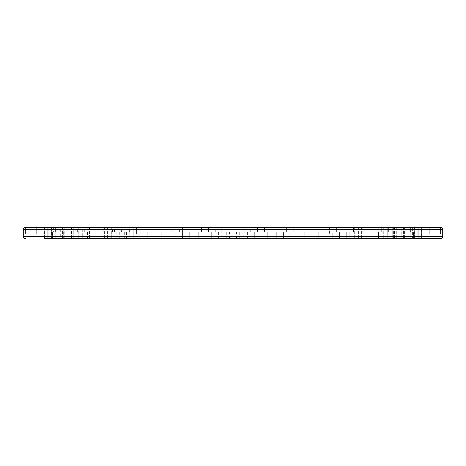 <?xml version="1.0" encoding="UTF-8"?>
<svg xmlns="http://www.w3.org/2000/svg" width="466" height="466" viewBox="0 0 466 466"><rect width="100%" height="100%" fill="white"/><g stroke="black" fill="none" stroke-linecap="round" stroke-linejoin="round"><path stroke-width="0.35" stroke-dasharray="2.33 1.75" d="M107.856 227.391L103.143 227.391L107.856 227.391M107.856 238.609L98.879 238.609L107.856 238.609M154.502 227.391L151.025 227.391L154.502 227.391M154.502 238.609L147.774 238.609L154.502 238.609M311.498 227.391L308.02 227.391L311.498 227.391M311.498 238.609L304.77 238.609L311.498 238.609M358.144 227.391L362.857 227.391L358.144 227.391M358.144 238.609L367.121 238.609L358.144 238.609M233 227.391L229.522 227.391L233 227.391M233 238.609L226.272 238.609L233 238.609M107.856 231.876L98.879 231.876L107.856 231.876M358.144 231.876L367.121 231.876L358.144 231.876M182.538 231.876L169.082 231.876L189.266 231.876L175.81 231.876L189.266 231.876L175.81 231.876L189.266 231.876L175.81 231.876L189.266 231.876L179.06 231.876L182.538 231.876L182.538 238.609L175.81 238.609L189.266 238.609L119.739 238.609L189.266 238.609L175.81 238.609L189.266 238.609L175.81 238.609L189.266 238.609L175.81 238.609L189.266 238.609L182.538 238.609L182.538 227.391L129.833 227.391L186.016 227.391L179.06 227.391L186.016 227.391L179.06 227.391L186.016 227.391L179.06 227.391L186.016 227.391L179.06 227.391L182.538 227.391L182.538 238.609M126.467 231.876L139.922 231.876L119.739 231.876L136.783 231.876L119.739 231.876L133.194 231.876L119.739 231.876L133.194 231.876L122.989 231.876L126.467 231.876L126.467 238.609L139.922 238.609L126.467 238.609M126.467 227.391L122.989 227.391L126.467 227.391M47.969 238.609L47.969 229.633L23.3 229.633L23.3 236.367L442.7 236.367A2.243 2.243 0 0 1 440.457 238.609L44.235 238.609L51.709 238.609L44.235 238.609L51.709 238.609L44.235 238.609L44.235 227.391L440.457 227.391L429.244 227.391L440.457 227.391L429.244 227.391L440.457 227.391L429.244 227.391L440.457 227.391L429.244 227.391L440.457 227.391L429.244 227.391L440.457 227.391L440.457 234.124L440.457 227.391L440.457 234.124L429.244 234.124L429.244 227.391L429.244 234.124L440.457 234.124L429.244 234.124L429.244 227.391L429.244 234.124L440.457 234.124L429.244 234.124L440.457 234.124L429.244 234.124L440.457 234.124L429.244 234.124L440.457 234.124L440.457 227.391M421.392 238.609L414.664 238.609L421.392 238.609L414.664 238.609L421.392 238.609L414.664 238.609L421.392 238.609L421.392 227.391L392.238 227.391L421.392 227.391L414.664 227.391L421.392 227.391L414.664 227.391L421.392 227.391L421.392 238.609L421.392 227.391M410.179 238.609L403.451 238.609L410.179 238.609L403.451 238.609L410.179 238.609L403.451 238.609L410.179 238.609L410.179 227.391L403.451 227.391L410.179 227.391L403.451 227.391L410.179 227.391L403.451 227.391L410.179 227.391L410.179 238.609L410.179 227.391M392.238 238.609L392.238 227.391L392.238 238.609L392.238 227.391L392.238 238.609L392.238 227.391L392.238 238.609L392.238 227.391L392.238 234.124L414.664 234.124L392.238 234.124L392.238 227.391L392.238 234.124L414.664 234.124L392.238 234.124L392.238 227.391L398.966 227.391L358.593 227.391L407.936 227.391L358.593 227.391L407.936 227.391L358.593 227.391L398.966 227.391L392.238 227.391L398.966 227.391L398.966 238.609L358.593 238.609L407.936 238.609L358.593 238.609L407.936 238.609L358.593 238.609L398.966 238.609L398.966 227.391L414.664 227.391L414.664 238.609M55.821 238.609L107.407 238.609L55.821 238.609L62.549 238.609L55.821 238.609L55.821 227.391L107.407 227.391L55.821 227.391L62.549 227.391L55.821 227.391L55.821 238.609M82.703 238.609L107.407 238.609L78.218 238.609L82.703 238.609L82.703 227.391L78.218 227.391L104.04 227.391L82.703 227.391M51.336 227.391L51.336 238.609L51.336 227.391L51.336 238.609L51.336 227.391L51.336 234.124L73.762 234.124L73.762 227.391L67.034 227.391L73.762 227.391L73.762 234.124L51.336 234.124L51.336 227.391L51.336 234.124L73.762 234.124L51.336 234.124L51.336 227.391L44.608 227.391L107.407 227.391L44.608 227.391L73.762 227.391L51.336 227.391L73.762 227.391L73.762 238.609L67.034 238.609L107.407 238.609L44.608 238.609L107.407 238.609L53.578 238.609L67.034 238.609L67.034 231.876L53.578 231.876L67.034 231.876M421.765 238.609L414.291 238.609L421.765 238.609L414.291 238.609L421.765 238.609L421.765 227.391L414.291 227.391L421.765 227.391L414.291 227.391L421.765 227.391L421.765 238.609M96.188 238.609L89.46 238.609L96.188 238.609L96.188 227.391L89.46 227.391L96.188 227.391L96.188 238.609M84.975 238.609L78.247 238.609L84.975 238.609L84.975 227.391L78.247 227.391L84.975 227.391L84.975 238.609M73.762 227.391L73.762 238.609L73.762 227.391L73.762 238.609L73.762 227.391L73.762 238.609L67.034 238.609L67.034 227.391M51.336 238.609L44.608 238.609L51.336 238.609M59.182 238.609L65.916 238.609L59.182 238.609M290.19 238.609L276.734 238.609L290.19 238.609L276.734 238.609L290.19 238.609L276.734 238.609L290.19 238.609L276.734 238.609L290.19 238.609L290.19 231.876L283.462 231.876L296.918 231.876L276.734 231.876L290.19 231.876L276.734 231.876L290.19 231.876L276.734 231.876L290.19 231.876L276.734 231.876L290.19 231.876L290.19 238.609M332.806 238.609L346.261 238.609L332.806 238.609L346.261 238.609L332.806 238.609L346.261 238.609L332.806 238.609L346.261 238.609L332.806 238.609L332.806 231.876L326.078 231.876L346.261 231.876L332.806 231.876L346.261 231.876L332.806 231.876L346.261 231.876L332.806 231.876L346.261 231.876L332.806 231.876L332.806 238.609M117.945 238.609L124.672 238.609L117.945 238.609M70.401 238.609L63.667 238.609L70.401 238.609M406.818 238.609L400.084 238.609L406.818 238.609M261.036 238.609L247.58 238.609L267.764 238.609L254.308 238.609L267.764 238.609L254.308 238.609L267.764 238.609L254.308 238.609L267.764 238.609L254.308 238.609L267.764 238.609L254.308 238.609L267.764 238.609L254.308 238.609L267.764 238.609L261.036 238.609L261.036 231.876L247.58 231.876L261.036 231.876M204.964 238.609L218.42 238.609L198.236 238.609L211.692 238.609L198.236 238.609L211.692 238.609L198.236 238.609L211.692 238.609L198.236 238.609L211.692 238.609L198.236 238.609L211.692 238.609L198.236 238.609L211.692 238.609L198.236 238.609L211.692 238.609L204.964 238.609L204.964 231.876L218.42 231.876L204.964 231.876M80.828 238.609L87.556 238.609L80.828 238.609M381.031 238.609L381.031 227.391L381.031 238.609M387.753 238.609L381.025 238.609L387.753 238.609L387.753 227.391M385.172 238.609L378.444 238.609L385.172 238.609M25.473 227.396L25.473 234.124L25.473 227.396L25.473 234.124L36.692 234.124L36.692 227.391L36.692 234.124L25.473 234.124L25.473 227.396L25.473 234.124L36.692 234.124L36.692 227.391L36.692 234.124L36.692 227.391L25.543 227.391L36.692 227.391L25.543 227.391L36.692 227.391L36.692 234.124L25.473 234.124L25.473 227.396A2.243 2.243 0 0 1 25.543 227.391A2.243 2.243 0 0 0 25.473 227.396A2.243 2.243 0 0 1 25.543 227.391A2.243 2.243 0 0 0 25.473 227.396L25.473 234.124L36.692 234.124L25.473 234.124L25.473 227.396A2.243 2.243 0 0 1 25.543 227.391A2.243 2.243 0 0 0 25.473 227.396A2.243 2.243 0 0 1 25.543 227.391A2.243 2.243 0 0 0 25.473 227.396A2.243 2.243 0 0 1 25.543 227.391A2.243 2.243 0 0 0 25.473 227.396A2.243 2.243 0 0 1 25.543 227.391L51.709 227.391L44.235 227.391L44.235 238.609M136.561 227.391L136.561 234.124L136.561 227.391L136.561 234.124L136.561 227.391L158.988 227.391L136.561 227.391L158.988 227.391L158.988 234.124L136.561 234.124L158.988 234.124L136.561 234.124L158.988 234.124L158.988 227.391M221.787 227.391L221.787 234.124L221.787 227.391L221.787 234.124L221.787 227.391L244.213 227.391L221.787 227.391L244.213 227.391L244.213 234.124L221.787 234.124L244.213 234.124L221.787 234.124L244.213 234.124L244.213 227.391M307.012 227.391L307.012 234.124L307.012 227.391L307.012 234.124L307.012 227.391L329.439 227.391L307.012 227.391L329.439 227.391L329.439 234.124L307.012 234.124L329.439 234.124L307.012 234.124L329.439 234.124L329.439 227.391M133.194 238.609L133.194 227.391L133.194 238.609L133.194 227.391L133.194 238.609L133.194 227.391L133.194 238.609L133.194 227.391L129.833 227.391L136.783 227.391L129.606 227.391L133.194 227.391L133.194 238.609L133.194 231.876M104.04 227.391L107.407 227.391L104.04 227.391L104.04 238.609L104.04 227.391M59.182 227.391L64.791 227.391L59.182 227.391M290.19 227.391L286.602 227.391L290.19 227.391M332.806 227.391L329.217 227.391L332.806 227.391M70.401 227.391L66.923 227.391L70.401 227.391M60.306 227.391L63.784 227.391L56.829 227.391L60.306 227.391L60.306 238.609M406.818 227.391L401.209 227.391L406.818 227.391M261.036 227.391L264.513 227.391L261.036 227.391M204.964 227.391L201.487 227.391L204.964 227.391M117.945 227.391L121.422 227.391L117.945 227.391M80.828 227.391L84.305 227.391L80.828 227.391M175.81 227.391L179.398 227.391L175.81 227.391M339.533 227.391L343.011 227.391L339.533 227.391M283.462 227.391L286.94 227.391L283.462 227.391M211.692 227.391L208.104 227.391L211.692 227.391M254.308 227.391L257.896 227.391L254.308 227.391M387.782 227.391L387.782 238.609L387.782 227.391M385.172 227.391L388.65 227.391L385.172 227.391M398.966 227.391L398.966 238.609M361.96 227.391L358.593 227.391L361.96 227.391L361.96 238.609L361.96 227.391M36.692 227.391L36.692 234.124L25.473 234.124L36.692 234.124L25.473 234.124L36.692 234.124L36.692 227.391M414.664 234.124L414.664 227.391L414.664 234.124M429.244 227.391L429.244 234.124L429.244 227.391M59.182 231.876L65.916 231.876L59.182 231.876M406.818 231.876L400.084 231.876L406.818 231.876M117.945 231.876L124.672 231.876L117.945 231.876M70.401 231.876L63.667 231.876L70.401 231.876M60.306 231.876L63.784 231.876L60.306 231.876M339.533 231.876L343.011 231.876L336.056 231.876L339.533 231.876L339.533 238.609L339.533 231.876M283.462 231.876L286.94 231.876L279.984 231.876L283.462 231.876L283.462 238.609L283.462 231.876M440.457 238.609A2.243 2.243 0 0 0 442.7 236.367L442.7 229.633L47.969 229.633L47.969 227.391M80.828 231.876L87.556 231.876L80.828 231.876M233 231.876L226.272 231.876L233 231.876M311.498 231.876L304.77 231.876L311.498 231.876M385.172 231.876L378.444 231.876L385.172 231.876M154.502 231.876L147.774 231.876L154.502 231.876M381.025 227.391L381.025 238.609M62.549 227.391L62.549 238.609L62.549 227.391M78.247 227.391L78.247 238.609M403.451 227.391L403.451 238.609M393.403 227.391L393.403 238.609L393.38 227.391M44.608 227.391L44.608 238.609L44.608 227.391M89.46 227.391L89.46 238.609L89.46 227.391M418.031 238.609L418.031 227.391M378.788 227.391L378.788 238.609M383.297 227.391L383.297 238.609M64.791 227.391L64.791 238.609M78.218 227.391L78.218 238.609L78.218 227.391M84.969 227.391L84.969 238.609L84.969 227.391M87.212 227.391L87.212 238.609M76.005 227.391L76.005 238.609M71.519 227.391L71.519 238.609M393.356 227.391L393.356 238.609L393.356 227.391M53.578 227.391L53.578 231.876M49.093 227.391L49.093 238.609M394.481 227.391L394.481 238.609L394.481 227.391M389.995 227.391L389.995 238.609L389.995 227.391M404.575 227.391L404.575 238.609L404.57 227.391M404.599 227.391L404.599 238.609L404.599 227.391M383.256 227.391L383.256 238.609M370.988 227.391L370.988 238.609M370.93 227.391L370.93 238.609M378.782 227.391L378.782 238.609M104.378 227.391L104.378 238.609M111.327 227.391L111.327 238.609M151.025 231.876L151.025 238.609M157.98 231.876L157.98 238.609M308.02 227.391L308.02 238.609L308.02 227.391M314.975 227.391L314.975 238.609L314.975 227.391M354.673 227.391L354.673 238.609L354.673 227.391M361.622 227.391L361.622 238.609L361.622 227.391M229.522 231.876L229.522 238.609M236.478 231.876L236.478 238.609M116.826 238.609L116.826 231.876M98.879 238.609L98.879 231.876M112.562 231.876L112.562 227.391M103.143 231.876L103.143 227.391M367.121 238.609L367.121 231.876L367.121 238.609M349.174 238.609L349.174 231.876L349.174 238.609M362.857 231.876L362.857 227.391L362.857 231.876M353.438 231.876L353.438 227.391L353.438 231.876M189.266 238.609L189.266 231.876L189.266 238.609M175.81 238.609L175.81 231.876L175.81 238.609M186.016 231.876L186.016 227.391L186.016 231.876M179.06 231.876L179.06 227.391L179.06 231.876M119.739 238.609L119.739 231.876M129.944 231.876L129.944 227.391M122.989 231.876L122.989 227.391M179.398 231.876L179.398 227.391M172.222 231.876L172.222 227.391M136.783 231.876L136.783 227.391M129.606 231.876L129.606 227.391M62.77 231.876L62.77 227.391L62.77 231.876M55.594 231.876L55.594 227.391L55.594 231.876M410.406 231.876L410.406 227.391L410.406 231.876M403.23 231.876L403.23 227.391L403.23 231.876M293.778 231.876L293.778 227.391L293.778 231.876M286.602 231.876L286.602 227.391L286.602 231.876M336.394 231.876L336.394 227.391L336.394 231.876M329.217 231.876L329.217 227.391L329.217 231.876M73.873 231.876L73.873 227.391M66.923 231.876L66.923 227.391M63.784 231.876L63.784 227.391M56.829 231.876L56.829 227.391M343.011 231.876L343.011 227.391L343.011 231.876M336.056 231.876L336.056 227.391L336.056 231.876M286.94 231.876L286.94 227.391L286.94 231.876M279.984 231.876L279.984 227.391L279.984 231.876M264.513 231.876L264.513 227.391L264.513 231.876M257.558 231.876L257.558 227.391L257.558 231.876M208.442 231.876L208.442 227.391L208.442 231.876M201.487 231.876L201.487 227.391L201.487 231.876M215.28 231.876L215.28 227.391M208.104 231.876L208.104 227.391M257.896 231.876L257.896 227.391M250.72 231.876L250.72 227.391M121.422 231.876L121.422 227.391M114.467 231.876L114.467 227.391M84.305 231.876L84.305 227.391M77.35 231.876L77.35 227.391M388.65 231.876L388.65 227.391L388.65 231.876M381.695 231.876L381.695 227.391L381.695 231.876M358.593 227.391L358.593 238.609L358.593 227.391M107.407 227.391L107.407 238.609L107.407 227.391M396.723 227.391L396.723 238.609L396.723 227.391M414.291 227.391L414.291 238.609L414.291 227.391M407.936 227.391L407.936 238.609L407.936 227.391M185.899 227.391L185.899 238.609L185.899 227.391M129.833 238.609L129.833 227.391L129.833 238.609M169.082 238.609L169.082 231.876M139.922 238.609L139.922 231.876M65.916 238.609L65.916 231.876L65.916 238.609M52.454 238.609L52.454 231.876L52.454 238.609M218.42 238.609L218.42 231.876M247.58 238.609L247.58 231.876M296.918 238.609L296.918 231.876L296.918 238.609M326.078 238.609L326.078 231.876L326.078 238.609M413.546 238.609L413.546 231.876L413.546 238.609M400.084 238.609L400.084 231.876L400.084 238.609M124.672 238.609L124.672 231.876M111.217 238.609L111.217 231.876M77.129 238.609L77.129 231.876M63.667 238.609L63.667 231.876M51.709 238.609L51.709 227.391L51.709 238.609M412.422 238.609L412.422 227.391L412.422 238.609M401.209 238.609L401.209 227.391L401.209 238.609M276.734 238.609L276.734 231.876L276.734 238.609M346.261 238.609L346.261 231.876L346.261 238.609M267.764 238.609L267.764 231.876L267.764 238.609M254.308 238.609L254.308 231.876L254.308 238.609M211.692 238.609L211.692 231.876L211.692 238.609M198.236 238.609L198.236 231.876L198.236 238.609M87.556 238.609L87.556 231.876M74.1 238.609L74.1 231.876M239.728 238.609L239.728 231.876M226.272 238.609L226.272 231.876M318.226 238.609L318.226 231.876L318.226 238.609M304.77 238.609L304.77 231.876L304.77 238.609M391.9 238.609L391.9 231.876L391.9 238.609M378.444 238.609L378.444 231.876L378.444 238.609M161.23 238.609L161.23 231.876M147.774 238.609L147.774 231.876"/><path stroke-width="0.7" d="M44.235 238.609L440.457 238.609A2.243 2.243 0 0 0 442.7 236.367L442.7 229.633A2.243 2.243 0 0 0 440.457 227.391L25.543 227.391A2.243 2.243 0 0 0 23.3 229.633A2.243 2.243 0 0 1 25.543 227.391M442.7 236.367L23.3 236.367L23.3 229.633L442.7 229.633A2.243 2.243 0 0 0 440.457 227.391A2.243 2.243 0 0 1 442.7 229.633M23.3 236.367A2.243 2.243 0 0 0 25.543 238.609A2.243 2.243 0 0 1 23.3 236.367A2.243 2.243 0 0 0 25.543 238.609M47.969 238.609L47.969 227.391M418.031 238.609L418.031 227.391M23.3 229.633A2.243 2.243 0 0 1 25.473 227.396"/></g></svg>
